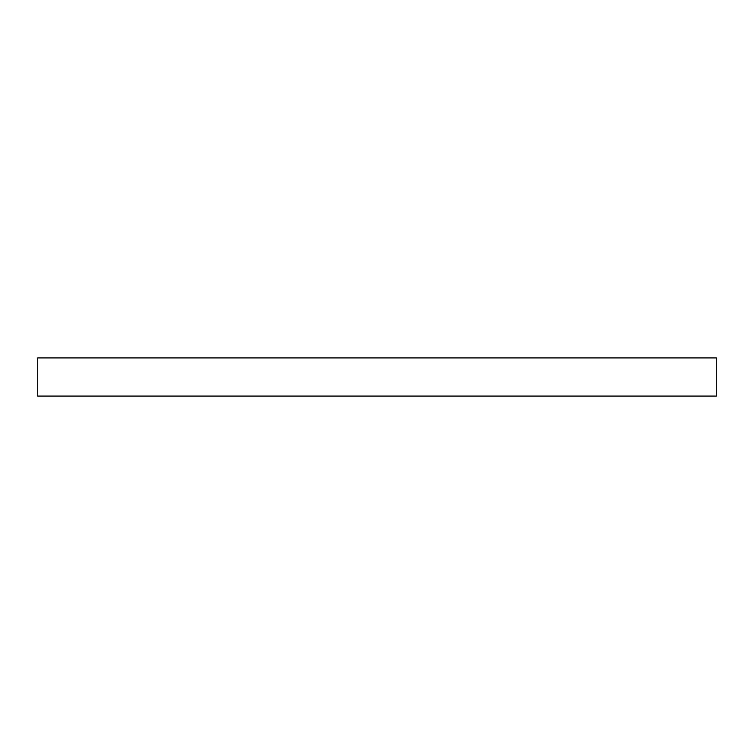 <?xml version="1.0" encoding="UTF-8"?>
<svg xmlns="http://www.w3.org/2000/svg" width="754" height="754" viewBox="0 0 754 754"><rect width="100%" height="100%" fill="white"/><g stroke="black" fill="none" stroke-linecap="round" stroke-linejoin="round"><path stroke-width="1.13" d="M716.3 396.086L716.3 357.914L37.7 357.914L37.7 396.086L716.3 396.086"/></g></svg>
